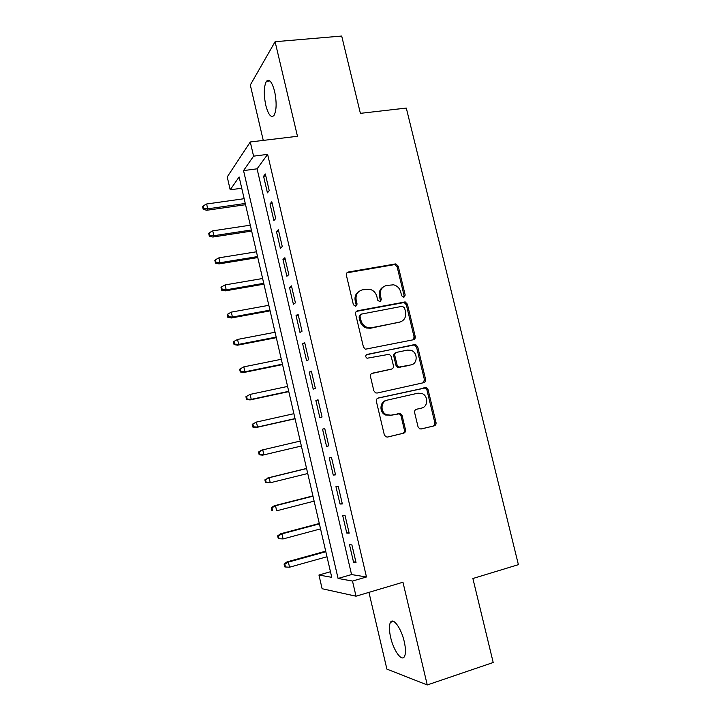 <?xml version="1.0" encoding="UTF-8"?>
<svg xmlns="http://www.w3.org/2000/svg" width="721" height="721" viewBox="0 0 721 721"><rect width="100%" height="100%" fill="white"/><g stroke="black" fill="none" stroke-linecap="round" stroke-linejoin="round"><path stroke-width="1.08" d="M403.877 297.331L405.193 295.087L398.199 266.148L395.865 263.886L348.351 272.015C346.792 272.457 346.134 273.538 346.377 275.242L353.398 304.776L355.705 306.38L357.093 304.091L356.183 300.26C355.408 294.772 357.508 291.302 362.465 289.842L369.774 289.229C373.397 290.266 375.749 292.672 376.831 296.43L377.741 300.224L380.012 301.82L381.364 299.548L380.454 295.763C379.679 290.32 381.724 286.886 386.591 285.453L393.603 284.813C397.253 285.804 399.632 288.193 400.732 291.996L401.633 295.754L403.877 297.331M403.769 297.349L404.111 295.682L397.136 266.824L394.811 264.562L346.918 272.817M355.75 306.371L356.12 304.668L355.21 300.855L356.183 300.26M379.976 301.82L380.337 300.134L379.435 296.358L380.454 295.763M404.238 641.555C401.255 628.234 393.143 617.14 390.494 622.322C389.007 625.206 389.052 630.226 390.638 637.382C393.486 650.306 401.597 661.923 404.4 656.642C405.887 653.785 405.833 648.756 404.238 641.555M274.629 91.423C272.033 81.897 269.293 78.517 266.428 81.284C263.823 86.394 263.598 94.388 265.779 105.284C268.329 114.801 271.069 118.19 273.998 115.441C276.594 110.448 276.801 102.445 274.629 91.423M418.027 426.778L419.64 428.797L421.262 428.968L434.15 425.868C435.646 425.336 436.268 424.2 436.016 422.479L428.085 389.728L426.309 387.637L378.336 397.974C376.777 398.506 376.119 399.641 376.371 401.39L384.32 434.835L385.87 436.836L387.628 437.043L403.58 433.213C405.121 432.663 405.761 431.519 405.508 429.77L402.102 415.557L400.443 413.512L390.944 415.188L386.501 414.71C380.084 412.124 380.733 401.227 387.348 400.101L417.982 393.179L421.902 393.495C428.472 395.721 428.238 406.878 421.578 408.068L416.522 409.249C415.008 409.771 414.377 410.907 414.629 412.637L418.027 426.778M352.497 581.054L356.021 596.204L322.107 588.724L318.952 575.025L331.75 577.323L239.129 176.951L230.197 189.812L227.232 176.924L250.277 141.974L253.576 156.151L243.545 170.598L338.077 578.458L352.497 581.054L366.475 576.98L267.626 154.375L253.576 156.151M250.277 141.974L297.467 136.278L275.098 41.71L341.7 36.05L360.392 113.35L406.302 108.069L518.39 564.66L472.886 578.512L493.2 662.5L427.256 684.95L402.958 582.235L356.021 596.204M413.34 339.771C414.836 339.285 415.467 338.194 415.215 336.5L407.392 304.172L405.247 301.946L357.58 310.76C356.021 311.229 355.363 312.328 355.597 314.05L363.447 347.053L365.358 349.216L413.34 339.771M417.711 346.81L425.579 379.345C425.832 381.058 425.21 382.166 423.714 382.68L377.155 393.035L375.569 392.882L373.848 390.8L370.468 376.56C370.215 374.821 370.873 373.694 372.433 373.181L391.521 369.08C393.053 368.575 393.693 367.467 393.441 365.736L391.206 356.408L389.304 354.263L367.052 358.238C365.259 356.805 365.286 355.525 367.133 354.39L415.747 344.647L417.711 346.81L416.585 347.27L424.435 379.724L425.579 379.345M368.945 592.356L386.889 669.106L427.256 684.95M275.098 41.71L250.304 84.997L263.264 140.406M269.221 190.641L265.337 173.977L263.571 176.284L267.428 192.84L269.221 190.641M275.728 218.508L271.826 201.772L270.005 203.908L273.89 220.536L275.728 218.508M282.262 246.501L278.342 229.693L276.476 231.639L280.37 248.339L282.262 246.501M288.824 274.611L284.885 257.73L282.974 259.497L286.886 276.26L288.824 274.611M295.412 302.847L291.455 285.895L289.5 287.463L293.42 304.307L295.412 302.847M302.027 331.2L298.052 314.176L296.052 315.555L299.99 332.471L302.027 331.2M308.678 359.68L304.686 342.574L302.631 343.773L306.587 360.761L308.678 359.68M315.347 388.277L311.346 371.108L309.237 372.108L313.211 389.169L315.347 388.277M322.053 417.008L318.033 399.758L315.87 400.561L319.863 417.702L322.053 417.008M328.785 445.857L324.747 428.535L322.539 429.148L326.55 446.353L328.785 445.857M335.553 474.833L331.489 457.429L329.227 457.853L333.264 475.13L335.553 474.833M342.349 503.943L338.266 486.459L335.95 486.675L340.006 504.033L342.349 503.943M349.171 533.17L345.071 515.614L342.709 515.632L346.774 533.071L349.171 533.17M267.626 154.375L257.082 168.822L351.56 574.565L366.475 576.98M349.487 544.716L353.569 562.227L356.021 562.533L351.902 544.896L349.487 544.716M330.452 571.744L318.952 575.025M241.742 188.226L230.197 189.812M257.082 168.822L243.545 170.598M351.56 574.565L338.077 578.458M263.571 176.284L265.806 175.987M270.005 203.908L272.25 203.583M276.476 231.639L278.712 231.297M282.974 259.497L285.21 259.127M289.5 287.463L291.735 287.075M296.052 315.555L298.278 315.14M302.631 343.773L304.857 343.331M309.237 372.108L311.472 371.639M315.87 400.561L318.105 400.074M326.55 446.353L328.785 445.821M322.539 429.148L324.765 428.625M333.264 475.13L335.49 474.571M340.006 504.033L342.232 503.456M346.774 533.071L349 532.458M353.569 562.227L355.795 561.587M383.5 286.76C380.012 288.824 378.66 292.023 379.435 296.358M359.193 291.257C355.777 293.384 354.453 296.583 355.21 300.855M413.214 339.789L414.106 336.986L406.311 304.74L404.166 302.532L356.336 311.391M404.562 307.858L402.318 306.281L361.401 314.104L360.022 316.411L360.987 320.448C361.96 323.972 364.114 326.316 367.431 327.496L371.513 327.731L399.47 322.215C404.301 320.701 406.32 317.24 405.517 311.832L404.562 307.858M360.437 314.653L359.049 316.961L360.022 316.411M400.813 321.818L370.504 328.244L366.439 328.01C363.123 326.838 360.978 324.504 360.004 320.989L359.049 316.961M423.245 382.779L424.435 379.724M371.567 373.541L391.161 369.224M366.313 354.795L414.503 344.584M411.033 364.898C417.946 363.781 417.829 352.19 410.916 350.307L407.464 350.1L396.748 352.335C395.216 352.83 394.585 353.93 394.829 355.651L397.064 364.97L398.911 367.097L411.376 364.817M395.892 352.695L395.676 352.785C394.153 353.281 393.513 354.381 393.765 356.093L394.829 355.651M409.925 365.313L397.839 367.503L395.991 365.385L393.765 356.093M416.585 347.27L414.638 345.116L413.394 345.053M420.794 408.275L416.134 409.366M386.285 400.425C379.688 401.552 379.039 412.421 385.447 414.99L390.944 415.188M387.24 437.106L402.48 433.447C404.012 432.897 404.652 431.753 404.4 430.013L401.011 415.837L399.353 413.8L389.872 415.467M420.884 429.022L432.979 426.12C434.475 425.588 435.096 424.453 434.835 422.74L426.94 390.07L425.165 387.988L377.687 398.217M203.133 205.891L202.61 206.702L203.223 209.378L203.746 208.576L203.133 205.891L206.621 203.998L207.72 208.82L206.756 210.271L245.555 204.71M203.746 208.576L207.72 208.82L245.266 203.457M206.621 203.998L244.167 198.699M206.756 210.271L203.223 209.378M209.261 232.766L208.72 233.514L209.333 236.2L209.874 235.461L209.261 232.766L212.749 230.855L213.858 235.704L212.866 237.029L251.656 231.08M209.874 235.461L213.858 235.704L251.395 229.972M212.749 230.855L250.295 225.186M212.866 237.029L209.333 236.2M215.417 259.758L214.858 260.434L215.471 263.129L216.03 262.462L215.417 259.758L218.914 257.839L220.022 262.705L218.995 263.904L257.785 257.568M216.03 262.462L220.022 262.705L257.559 256.586M218.914 257.839L256.442 251.791M218.995 263.904L215.471 263.129M221.59 286.859L221.023 287.463L221.635 290.166L222.212 289.572L221.59 286.859L225.096 284.921L226.214 289.815L225.159 290.887L263.931 284.164M222.212 289.572L226.214 289.815L263.742 283.317M225.096 284.921L262.624 278.495M225.159 290.887L221.635 290.166M227.8 314.068L227.205 314.599L227.827 317.321L228.422 316.798L227.8 314.068L231.306 312.121L232.423 317.033L231.342 317.979L270.114 310.859M228.422 316.798L232.423 317.033L269.942 310.156M231.306 312.121L268.825 305.316M231.342 317.979L227.827 317.321M234.028 341.394L233.424 341.862L234.046 344.593L234.658 344.133L234.028 341.394L237.542 339.438L238.669 344.368L237.551 345.188L276.314 337.671M234.658 344.133L238.669 344.368L276.179 337.104M237.542 339.438L275.052 332.246M237.551 345.188L234.046 344.593M240.291 368.837L239.66 369.224L240.282 371.973L240.913 371.585L240.291 368.837L243.806 366.863L244.933 371.811L243.788 372.505L282.542 364.592M240.913 371.585L244.933 371.811L282.434 364.159M243.806 366.863L281.307 359.283M243.788 372.505L240.282 371.973M245.924 396.712L246.555 399.461L247.204 399.146L246.573 396.388L245.924 396.712L250.097 394.405L251.232 399.371L250.043 399.939L288.788 391.62M247.204 399.146L251.232 399.371L288.724 391.332M246.573 396.388L250.097 394.405L287.589 386.429M250.043 399.939L246.555 399.461M425.597 379.435L425.039 379.525M252.215 424.308L252.846 427.075L253.513 426.832L252.882 424.056L252.215 424.308L256.406 422.064L257.55 427.057L256.334 427.49L295.069 418.766M253.513 426.832L257.55 427.057L295.033 418.613M252.882 424.056L256.406 422.064L293.898 413.692M256.334 427.49L252.846 427.075M262.651 455.149L301.369 446.02L262.651 455.149L259.172 454.798L259.848 454.627L259.218 451.842L258.533 452.022L259.172 454.798M258.533 452.022L261.507 450.165L300.224 441.072M259.218 451.842L262.75 449.841L263.895 454.852L259.848 454.627M264.877 479.853L265.517 482.637L266.22 482.547L265.58 479.744L264.877 479.853L269.122 477.726L270.267 482.764L307.732 473.517M266.22 482.547L270.267 482.764L265.517 482.637M265.58 479.744L269.122 477.726L306.587 468.56M267.842 477.924L306.56 468.443M271.249 507.791L271.889 510.594L272.61 510.576L271.97 507.764L271.249 507.791L274.205 505.791L275.512 505.736L276.666 510.792L314.122 501.14M272.61 510.576L271.889 510.594M271.97 507.764L275.512 505.736L312.968 496.165M274.205 505.791L312.914 495.904M277.648 535.856L278.288 538.668L279.027 538.731L278.387 535.91L277.648 535.856L280.595 533.783L281.938 533.864L283.092 538.938L320.539 528.881M278.387 535.91L281.938 533.864L319.385 523.879M280.595 533.783L319.295 523.482M283.092 538.938L279.027 538.731M284.074 564.038L284.714 566.868L285.48 566.994L284.831 564.164L284.074 564.038L287.012 561.893L288.382 562.11L289.545 567.202L326.983 556.738M284.831 564.164L288.382 562.11L325.82 551.709M287.012 561.893L325.694 551.168M289.545 567.202L285.48 566.994M404.111 295.682L405.193 295.087M356.12 304.668L357.093 304.091M380.337 300.134L381.364 299.548M347.414 272.682L348.351 272.015M393.945 264.562L395 263.877M397.136 266.824L398.199 266.148M356.607 311.328L357.58 310.76M403.111 302.496L404.193 301.919M406.311 304.74L407.392 304.172M414.106 336.986L415.215 336.5M360.004 320.989L360.987 320.448M370.504 328.244L371.513 327.731M398.398 322.747L399.47 322.215M371.685 373.469L372.433 373.181M390.458 369.494L391.521 369.08M366.439 354.696L367.133 354.39M395.991 365.385L397.064 364.97M399.236 367.611L400.317 367.196M420.442 408.374L421.578 408.068M397.749 413.638L398.83 413.349M401.011 415.837L402.102 415.557M404.4 430.013L405.508 429.77M402.48 433.447L403.58 433.213M423.741 387.88L424.885 387.528M426.94 390.07L428.085 389.728M434.835 422.74L436.016 422.479M432.979 426.12L434.15 425.868M414.836 338.762L414.377 336.869M425.201 381.643L424.714 379.634M390.494 622.322L393.549 621.376M266.428 81.284L269.915 80.941M394.811 264.562L395.865 263.886M404.166 302.532L405.247 301.946M366.439 328.01L367.431 327.496M397.839 367.503L398.911 367.097M414.638 345.116L415.747 344.647M385.447 414.99L386.501 414.71M399.353 413.8L400.443 413.512M425.165 387.988L426.309 387.637"/></g></svg>
